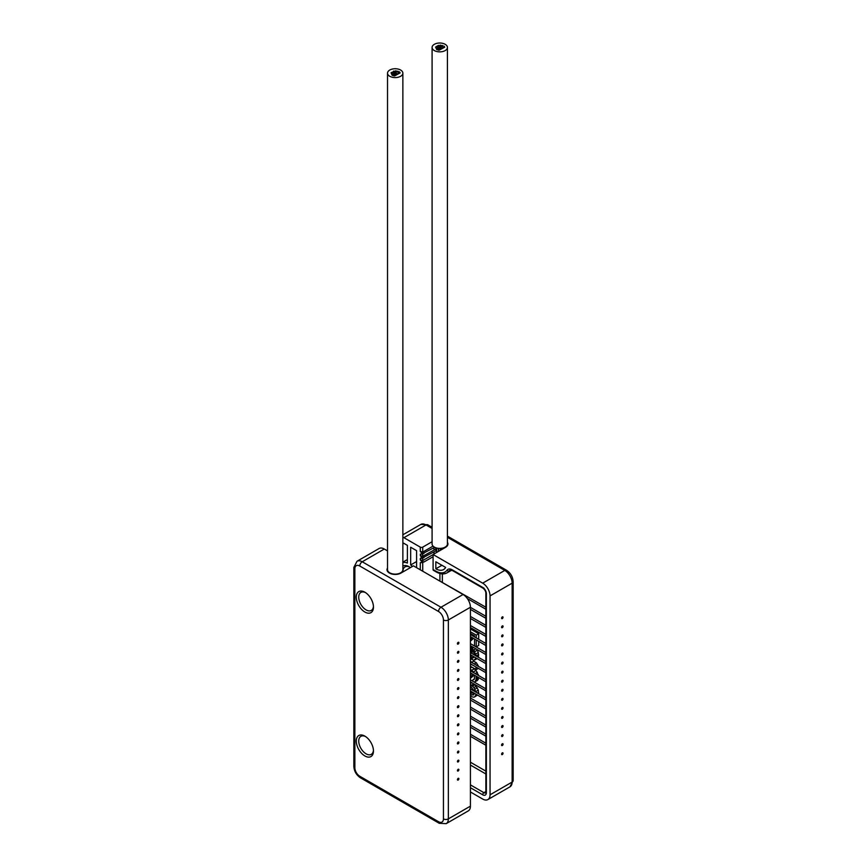 <?xml version="1.0" encoding="UTF-8"?>
<svg xmlns="http://www.w3.org/2000/svg" width="867" height="867" viewBox="0 0 867 867"><rect width="100%" height="100%" fill="white"/><g stroke="black" fill="none" stroke-linecap="round" stroke-linejoin="round"><path stroke-width="1.3" d="M364.877 592.204A12.149 7.012 -120 0 0 356.283 597.157A12.149 7.012 -120 0 0 364.877 612.037A12.149 7.012 -120 0 0 373.46 607.073A12.149 7.012 -120 0 0 364.877 592.204M364.877 736.126A12.149 7.012 -120 0 0 356.283 741.09A12.149 7.012 -120 0 0 364.877 755.959A12.149 7.012 -120 0 0 373.46 751.006A12.149 7.012 -120 0 0 364.877 736.126M443.438 818.882A6.936 4.01 60 0 1 438.529 821.721L359.772 776.247A6.936 4.01 60 0 1 354.863 767.75L354.863 568.86A6.936 4.01 60 0 1 359.772 566.021L438.529 611.495A6.936 4.01 60 0 1 443.438 619.992L443.438 818.882A3.468 2.005 0 0 0 448.347 818.882A10.415 6.015 60 0 1 446.191 823.65L468.267 810.905A10.415 6.015 -120 0 0 470.423 806.137L470.423 607.247A10.415 6.015 -120 0 0 463.065 594.502L413.451 565.858L400.988 573.054A8.193 4.725 180 0 1 392.068 574.073A8.193 4.725 180 0 1 387.007 569.706A8.193 4.725 180 0 1 387.527 568.048M458.155 644.094A1.062 0.607 120 0 0 458.155 642.36A1.062 0.607 120 0 0 458.155 644.094M458.155 653.154A1.062 0.607 120 0 0 458.155 651.431A1.062 0.607 120 0 0 458.155 653.154M458.155 662.225A1.062 0.607 120 0 0 458.155 660.491A1.062 0.607 120 0 0 458.155 662.225M458.155 671.286A1.062 0.607 120 0 0 458.155 669.562A1.062 0.607 120 0 0 458.155 671.286M458.155 680.357A1.062 0.607 120 0 0 458.155 678.633A1.062 0.607 120 0 0 458.155 680.357M458.155 689.417A1.062 0.607 120 0 0 458.155 687.694A1.062 0.607 120 0 0 458.155 689.417M458.155 698.488A1.062 0.607 120 0 0 458.155 696.765A1.062 0.607 120 0 0 458.155 698.488M458.155 707.559A1.062 0.607 120 0 0 458.155 705.825A1.062 0.607 120 0 0 458.155 707.559M458.155 716.619A1.062 0.607 120 0 0 458.155 714.896A1.062 0.607 120 0 0 458.155 716.619M458.155 725.69A1.062 0.607 120 0 0 458.155 723.956A1.062 0.607 120 0 0 458.155 725.69M458.155 734.75A1.062 0.607 120 0 0 458.155 733.027A1.062 0.607 120 0 0 458.155 734.75M458.155 743.821A1.062 0.607 120 0 0 458.155 742.087A1.062 0.607 120 0 0 458.155 743.821M458.155 752.881A1.062 0.607 120 0 0 458.155 751.158A1.062 0.607 120 0 0 458.155 752.881M458.155 761.952A1.062 0.607 120 0 0 458.155 760.229A1.062 0.607 120 0 0 458.155 761.952M458.155 771.012A1.062 0.607 120 0 0 458.155 769.289A1.062 0.607 120 0 0 458.155 771.012M458.155 780.083A1.062 0.607 120 0 0 458.155 778.36A1.062 0.607 120 0 0 458.155 780.083M387.527 550.892L384.309 549.028A10.415 6.015 -120 0 0 379.096 548.508L357.02 561.263A10.415 6.015 60 0 1 362.222 561.773L440.989 607.247A10.415 6.015 60 0 1 448.347 619.992L448.347 818.882L470.423 806.137M400.944 573.076L401.15 572.502M365.506 592.594A10.415 6.015 -120 0 0 360.9 592.399A10.415 6.015 -120 0 0 359.296 600.733A10.415 6.015 -120 0 0 366.102 609.913A10.415 6.015 -120 0 0 371.304 610.422A10.415 6.015 -120 0 0 373.439 606.326M365.506 736.527A10.415 6.015 -120 0 0 360.9 736.321A10.415 6.015 -120 0 0 359.296 744.666A10.415 6.015 -120 0 0 366.102 753.835A10.415 6.015 -120 0 0 371.304 754.355A10.415 6.015 -120 0 0 373.439 750.258M470.423 791.972L482.691 799.049A10.415 6.015 -120 0 0 487.904 799.569A10.415 6.015 -120 0 0 490.05 794.801L490.05 595.911A10.415 6.015 -120 0 0 482.691 583.166L433.088 554.522L445.551 547.326A8.193 4.725 0 0 0 447.946 543.977A8.193 4.725 0 0 0 447.426 542.319M502.318 618.594A1.062 0.607 120 0 0 502.318 616.87A1.062 0.607 120 0 0 502.318 618.594M502.318 627.665A1.062 0.607 120 0 0 502.318 625.931A1.062 0.607 120 0 0 502.318 627.665M502.318 636.725A1.062 0.607 120 0 0 502.318 635.002A1.062 0.607 120 0 0 502.318 636.725M502.318 645.796A1.062 0.607 120 0 0 502.318 644.062A1.062 0.607 120 0 0 502.318 645.796M502.318 654.856A1.062 0.607 120 0 0 502.318 653.133A1.062 0.607 120 0 0 502.318 654.856M502.318 663.927A1.062 0.607 120 0 0 502.318 662.193A1.062 0.607 120 0 0 502.318 663.927M502.318 672.987A1.062 0.607 120 0 0 502.318 671.264A1.062 0.607 120 0 0 502.318 672.987M502.318 682.058A1.062 0.607 120 0 0 502.318 680.324A1.062 0.607 120 0 0 502.318 682.058M502.318 691.118A1.062 0.607 120 0 0 502.318 689.395A1.062 0.607 120 0 0 502.318 691.118M502.318 700.189A1.062 0.607 120 0 0 502.318 698.466A1.062 0.607 120 0 0 502.318 700.189M502.318 709.249A1.062 0.607 120 0 0 502.318 707.526A1.062 0.607 120 0 0 502.318 709.249M502.318 718.32A1.062 0.607 120 0 0 502.318 716.597A1.062 0.607 120 0 0 502.318 718.32M502.318 727.391A1.062 0.607 120 0 0 502.318 725.657A1.062 0.607 120 0 0 502.318 727.391M502.318 736.451A1.062 0.607 120 0 0 502.318 734.728A1.062 0.607 120 0 0 502.318 736.451M502.318 745.522A1.062 0.607 120 0 0 502.318 743.788A1.062 0.607 120 0 0 502.318 745.522M502.318 754.583A1.062 0.607 120 0 0 502.318 752.859A1.062 0.607 120 0 0 502.318 754.583M432.091 541.723L422.728 547.131A1.734 0.997 0 0 1 420.278 547.131L403.935 537.692A10.415 6.015 -120 0 0 402.862 537.172M420.278 569.792L420.278 562.705L423.952 562L433.088 556.733M433.088 569.532L435.808 571.115A1.734 0.997 120 0 0 436.166 571.906L433.446 570.334A1.734 0.997 -60 0 1 433.088 569.532L433.088 554.522M421.503 562.705L421.503 561.296L420.278 559.876L420.278 558.456L421.503 558.456L420.278 554.208L421.503 554.208L421.503 552.788L420.278 551.379L422.728 552.084L433.045 546.123M412.432 566.444A15.617 9.017 -120 0 0 410.676 564.959L410.676 547.25L416.593 550.664L416.593 567.668M402.862 562.488A15.617 9.017 -120 0 1 407.392 563.062L407.392 545.354L403.935 543.36A3.468 2.005 60 0 0 402.862 543.024M402.862 566.162A12.149 7.012 60 0 1 409.04 566.704A12.149 7.012 60 0 1 410.405 567.614M435.83 561.773L435.83 568.806A15.541 8.973 -120 0 0 443.579 569.554A15.541 8.973 -120 0 0 445.649 567.441L435.83 561.773M435.83 568.806L441.921 565.284M470.423 641.06L472.667 639.207L472.916 638.036M473.003 636.042L472.873 634.915M474.563 638.99L474.563 645.893L476.243 646.858L478.692 645.449L478.692 641.374M478.692 639.337L478.692 633.723L470.423 628.943M470.889 646.955L470.423 645.882M478.367 657.284L478.356 652.493L476.839 649.372M471.832 646.479L470.423 647.226M478.692 666.539L476.351 662.713L473.664 661.163L471.529 662.399M471.876 662.193L470.423 661.358M470.423 678.297L472.667 676.444L473.003 674.342M474.216 682.08L477.359 680.53L478.692 677.636M478.519 675.501L476.016 670.451L472.504 667.46M470.423 696.494L473.891 697.231L477.565 695.117M478.465 693.6L478.356 690.078L474.65 684.366M472.212 653.718L471.811 649.817M474.357 693.73L470.423 692.05M410.676 564.959L416.593 561.545M435.581 549.212L422.728 556.332L420.278 555.628M433.088 554.609L422.728 560.581L420.278 559.876M421.503 554.208L434.692 547.305M421.503 561.296L423.952 562M421.503 558.456L435.668 550.989M421.503 557.037L423.952 557.752M421.503 552.788L423.952 553.504M433.088 558.771L433.088 560.895M433.088 567.267L433.088 569.391M433.088 563.019L433.088 565.143M402.862 562.163L407.392 559.551M478.692 633.723L476.243 635.132L470.423 631.783M476.243 646.858L476.243 639.954M476.243 637.917L476.243 635.132M470.423 633.506L474.563 635.89L474.563 636.952M471.702 634.243L470.781 634.774M472.645 637.874L470.543 639.087L470.543 637.017M472.667 639.207L470.423 640.496M470.423 639.629L470.543 639.087M476.243 656.048L473.891 649.99L470.423 647.703M470.423 658.617L473.891 660.34L476.07 657.988M474.357 656.991L472.222 658.335L470.423 656.449M470.423 649.871L471.55 649.665L473.23 651.323L474.563 655.084M470.423 666.268L476.243 669.617L475.788 666.896M473.111 665.347L470.423 664.198M474.552 673.215L470.423 669.151M474.899 681.95L476.243 679.273L475.918 676.032M474.032 674.949L474.563 678.655L472.558 680.248L472.558 681.126M470.423 676.867L470.423 673.93M476.005 692.18L473.891 687.574L470.423 684.312M474.899 696.775L476.146 694.294M470.423 686.068L474.282 691.183M474.455 693.318L473.555 694.966L470.423 694.727M471.886 646.5L470.423 647.346M472.634 646.934L471.214 647.757M473.631 647.519L472.222 648.332M475.907 648.83L473.891 649.99M477.359 650.185L474.899 651.605M478.356 652.493L475.907 653.913M478.692 654.412L476.243 655.831M478.692 655.788L477.24 656.633M476.633 658.313L475.907 658.736M477.121 658.595L474.899 659.885M471.009 649.73L470.423 650.066M471.659 650.348L470.423 651.052M471.659 651.724L470.423 652.439M472.168 655.734L470.543 656.677M473.772 656.666L471.55 657.945M474.314 657.121L472.222 658.335M478.378 668.381L476.243 669.617M476.351 662.713L474.216 663.949M471.93 667.135L470.423 667.991M474.336 668.793L471.886 670.213M476.016 670.451L473.555 671.871M477.359 672.261L475.127 673.54M478.356 674.559L477.63 674.981M477.695 677.062L476.243 677.896M478.692 677.864L476.243 679.273M478.356 679.392L475.907 680.801M474.336 679.219L472.558 680.248M471.995 673.767L470.543 674.602M473.003 674.916L470.543 676.336M472.667 676.444L470.423 677.734M471.832 682.741L470.423 683.554M473.815 683.879L471.55 685.19M475.008 684.692L472.558 686.111M476.351 686.155L473.891 687.574M477.359 687.769L474.899 689.189M478.356 690.078L475.907 691.498M478.692 692.343L477.489 693.036M477.186 694.901L475.907 695.637M471.995 692.95L470.423 693.86M474 693.773L471.55 695.182M402.906 571.938A10.415 6.015 60 0 1 405.062 566.899A10.415 6.015 60 0 1 409.679 567.105M394.691 72.59L396.197 72.232L394.691 72.59M393.239 73.435L394.745 73.066L393.239 73.435M395.2 73.738L396.707 73.381L395.2 73.738M398.668 73.186L400.175 72.828L398.668 73.186M400.164 72.904L394.561 75.928L392.133 75.288L391.028 72.763L392.534 72.405L391.028 72.763M391.83 74.248L393.336 73.89L391.83 74.248M392.697 72.297L394.192 71.928L392.697 72.297M394.192 71.441L395.699 71.083L394.192 71.441M392.372 75.375L393.867 75.017L392.372 75.375M397.942 72.156L399.449 71.798L397.931 72.167M394.333 75.689L395.84 75.331L394.333 75.689M397.238 74.063L398.744 73.706L397.238 74.063M389.782 76.296A7.673 4.422 0 0 0 398.137 77.25A7.673 4.422 0 0 0 402.862 73.164A7.673 4.422 0 0 0 400.619 70.032A7.673 4.422 0 0 0 392.263 69.078A7.673 4.422 0 0 0 387.527 73.164A7.673 4.422 0 0 0 389.782 76.296M399.449 71.842L399.86 72.438M397.465 71.192L398.202 71.332M395.59 70.834L396.327 70.975M393.228 71.43L393.932 71.04M391.851 72.254L392.437 72.351M387.527 73.164L387.527 569.706A7.673 4.422 0 0 0 389.782 572.838A7.673 4.422 0 0 0 398.137 573.802A7.673 4.422 0 0 0 402.862 569.706L402.862 73.164M396.067 71.798L397.574 71.441L396.067 71.798M393.781 74.562L395.276 74.204L393.781 74.562M395.71 74.898L397.216 74.54L395.71 74.898M439.255 46.872L440.761 46.504L439.255 46.872M437.802 47.707L439.298 47.349L437.802 47.707M439.753 48.021L441.26 47.652L439.753 48.021M443.232 47.457L444.728 47.1L443.232 47.457M444.728 47.176L439.125 50.21L436.697 49.571L435.581 47.035L437.087 46.677L435.581 47.035M436.134 547.879L436.665 552.366M435.581 547.695L436.134 551.249M436.383 48.519L437.889 48.162L436.383 48.519M437.25 46.569L438.756 46.211L437.25 46.569M438.745 45.723L440.252 45.355L438.745 45.723M436.925 49.647L438.431 49.289L436.925 49.647M442.495 46.428L440.978 46.796L442.484 46.439M438.886 49.961L440.393 49.603L438.886 49.961M441.802 48.335L443.308 47.978L441.802 48.335M434.334 50.568A7.673 4.422 0 0 0 442.69 51.532A7.673 4.422 0 0 0 447.426 47.436A7.673 4.422 0 0 0 445.183 44.315A7.673 4.422 0 0 0 436.827 43.35A7.673 4.422 0 0 0 432.091 47.436A7.673 4.422 0 0 0 434.334 50.568M444.002 46.124L444.413 46.71M442.029 45.474L442.755 45.615M440.143 45.117L440.88 45.247M437.792 45.702L438.496 45.322M436.404 46.525L436.99 46.189M432.091 47.436L432.091 543.977A7.673 4.422 0 0 0 434.334 547.11A7.673 4.422 0 0 0 442.69 548.074A7.673 4.422 0 0 0 447.426 543.977L447.426 47.436M440.631 46.07L442.137 45.713L440.631 46.07M438.334 48.834L439.84 48.476L438.334 48.834M440.263 49.17L441.769 48.812L440.263 49.17M457.538 643.585L458.6 642.469L457.538 643.585M501.7 618.084L502.762 616.968L501.7 618.084M439.905 573.499L439.905 581.096L485.867 607.214M457.538 652.656L458.6 651.529L457.538 652.656M501.7 627.155L502.762 626.028L501.7 627.155M457.538 661.716L458.6 660.6L457.538 661.716M501.7 636.226L502.762 635.099L501.7 636.226M457.538 670.787L458.6 669.66L457.538 670.787M501.7 645.286L502.762 644.17L501.7 645.286M457.538 679.847L458.6 678.731L457.538 679.847M501.7 654.357L502.762 653.23L501.7 654.357M457.538 688.918L458.6 687.791L457.538 688.918M501.7 663.418L502.762 662.301L501.7 663.418M457.538 697.989L458.6 696.862L457.538 697.989M501.7 672.489L502.762 671.361L501.7 672.489M457.538 707.049L458.6 705.922L457.538 707.049M501.7 681.549L502.762 680.432L501.7 681.549M457.538 716.12L458.6 714.993L457.538 716.12M501.7 690.62L502.762 689.493L501.7 690.62M457.538 725.18L458.6 724.064L457.538 725.18M501.7 699.68L502.762 698.564L501.7 699.68M457.538 734.251L458.6 733.124L457.538 734.251M501.7 708.751L502.762 707.624L501.7 708.751M457.538 743.312L458.6 742.195L457.538 743.312M501.7 717.822L502.762 716.695L501.7 717.822M457.538 752.383L458.6 751.256L457.538 752.383M501.7 726.882L502.762 725.755L501.7 726.882M457.538 761.443L458.6 760.326L457.538 761.443M501.7 735.953L502.762 734.826L501.7 735.953M457.538 770.514L458.6 769.387L457.538 770.514M501.7 745.013L502.762 743.897L501.7 745.013M457.538 779.585L458.6 778.458L457.538 779.585M501.7 754.084L502.762 752.957L501.7 754.084M438.529 821.721A3.468 2.005 120 0 0 439.244 823.303L446.191 823.65M443.438 619.992A3.468 2.005 0 0 0 448.347 619.992L470.423 607.247M438.529 611.495A3.468 2.005 -60 0 1 440.989 607.247L463.065 594.502M359.772 566.021A3.468 2.005 -60 0 1 362.222 561.773L384.309 549.028M354.863 568.86A3.468 2.005 180 0 1 353.844 567.441L353.844 766.33C354.17 771.251 356.391 775.087 360.488 777.829L439.244 823.303M354.863 767.75A3.468 2.005 180 0 1 353.844 766.33M359.772 776.247A3.468 2.005 120 0 0 360.488 777.829M513.156 780.636A3.468 2.005 180 0 1 512.137 782.056A10.415 6.015 60 0 1 509.98 786.824L513.156 780.636L513.156 581.746A3.468 2.005 180 0 1 512.137 583.166L512.137 782.056L490.05 794.801M402.862 534.787L420.809 524.427A10.415 6.015 60 0 1 426.011 524.947L432.091 528.447M420.809 524.427L427.756 524.773A3.468 2.005 120 0 0 426.011 524.947L403.935 537.692M447.426 537.302L504.778 570.421A10.415 6.015 60 0 1 512.137 583.166L490.05 595.911M447.426 536.131L506.512 570.248A3.468 2.005 120 0 0 504.778 570.421L482.691 583.166M470.423 787.724L482.691 794.801A5.202 3.002 -120 0 0 486.376 792.676L486.376 593.787A5.202 3.002 -120 0 0 482.691 587.414L483.916 588.119M435.808 571.115A18.391 10.621 -120 0 0 446.971 570.237A8.67 5.007 -120 0 1 452.238 569.836L482.691 587.414A1.734 0.997 -60 0 0 483.049 588.205C484.87 589.744 485.813 591.37 485.867 593.082L485.867 791.972A1.734 0.997 0 0 0 486.376 792.676M420.278 547.131L420.278 551.379M442.354 582.093L442.354 573.9M485.867 771.131L470.423 762.223M485.867 773.971L470.423 765.052M470.423 784.884L483.916 792.676L485.867 791.56M482.691 794.801A1.734 0.997 -60 0 1 483.916 792.676A3.468 2.005 -120 0 0 485.661 792.85L485.867 791.972M452.238 569.836A1.734 0.997 120 0 0 452.596 570.627L449.995 570.193A6.936 4.01 -120 0 0 449.258 570.865L450.721 570.02M436.166 571.906C440.328 574.225 443.98 574.528 447.101 572.816A20.125 11.618 -120 0 0 449.258 570.865A1.734 1.376 -143.6 0 1 446.971 570.237M433.966 549.841L433.966 547.727M422.728 554.002L422.728 556.332M422.728 547.131L422.728 552.084M422.728 562.499L422.728 571.212M422.728 558.25L422.728 560.581M433.966 554.013L433.966 551.965M486.376 593.787A1.734 0.997 180 0 1 485.867 593.082M402.862 543.977L403.935 543.36M357.02 561.263L353.844 567.441M427.756 524.773L432.091 527.277M506.512 570.248C510.609 572.989 512.831 576.826 513.156 581.746M487.904 799.569L509.98 786.824M451.653 570.193L447.101 572.816M452.596 570.627L483.049 588.205M396.197 72.926L396.197 72.232M394.745 73.738L394.745 73.066M396.707 74.074L396.707 73.381M393.336 74.551L393.336 73.89M394.192 72.6L394.192 71.928M392.784 73.413L392.784 72.763M395.699 71.777L395.699 71.083M393.867 75.819L393.867 75.017M397.574 72.037L397.574 71.441M395.276 74.855L395.276 74.204M398.191 73.229L398.191 72.525M440.761 47.197L440.761 46.504M439.298 48.01L439.298 47.349M441.26 48.357L441.26 47.652M437.889 48.823L437.889 48.162M438.756 46.872L438.756 46.211M437.347 47.696L437.347 47.035M440.252 46.049L440.252 45.355M443.308 548.616L443.308 547.911M440.393 550.296L440.393 548.399M438.637 551.314L438.637 548.367M438.431 551.434L438.431 548.345M438.431 50.102L438.431 49.289M436.665 552.452L436.665 548.031M442.137 46.319L442.137 45.713M439.84 49.137L439.84 48.476M442.744 47.501L442.744 46.796M441.769 549.505L441.769 548.258M485.867 609.241L467.346 598.555M485.867 616.274L470.423 607.366M485.867 618.312L470.423 609.393M485.867 625.345L470.423 616.426M485.867 627.383L470.423 618.464M485.867 634.406L470.423 625.497M485.867 636.443L470.423 627.535M485.867 643.477L470.423 634.557M485.867 645.514L470.423 636.595M485.867 652.537L470.423 643.628M485.867 654.574L470.423 645.666M485.867 661.608L470.423 652.688M485.867 663.645L470.423 654.726M485.867 670.679L470.423 661.759M485.867 672.705L470.423 663.797M485.867 679.739L470.423 670.83M485.867 681.776L470.423 672.857M485.867 688.81L470.423 679.891M485.867 690.836L470.423 681.928M485.867 697.87L470.423 688.962M485.867 699.907L470.423 690.988M485.867 706.941L470.423 698.022M485.867 708.978L470.423 700.059M485.867 716.001L470.423 707.093M485.867 718.039L470.423 709.13M485.867 725.072L470.423 716.153M485.867 727.11L470.423 718.19M485.867 734.132L470.423 725.224M485.867 736.17L470.423 727.261M485.867 743.203L470.423 734.284M485.867 745.241L470.423 736.321"/></g></svg>
